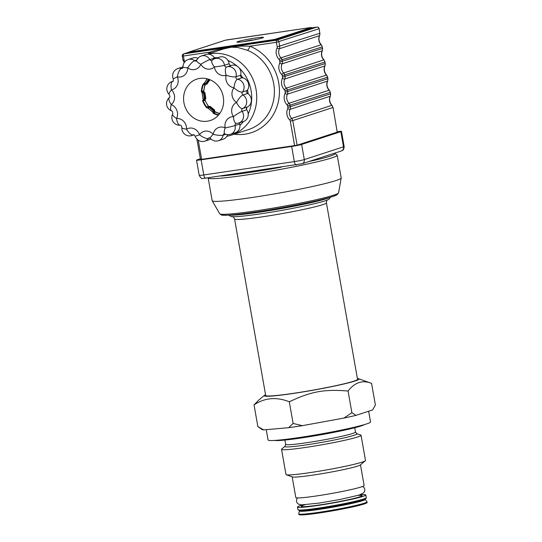 <?xml version="1.0" encoding="UTF-8"?>
<svg xmlns="http://www.w3.org/2000/svg" width="542" height="542" viewBox="0 0 542 542"><rect width="100%" height="100%" fill="white"/><g stroke="black" fill="none" stroke-linecap="round" stroke-linejoin="round"><path stroke-width="0.81" d="M205.96 178.25A3.855 1.565 -98.4 0 1 205.852 178.277A3.855 1.565 -98.4 0 1 203.785 174.951L201.116 159.802A7.71 0.488 170 0 1 196.536 160.161A7.71 0.488 170 0 1 197.166 159.849L200.364 158.806M201.116 159.802L291.664 146.448L294.333 161.597A3.855 1.565 81.6 0 0 296.406 164.917A3.855 1.565 81.6 0 0 296.508 164.897M337.307 131.665A7.71 0.488 170 0 1 341.474 131.367L344.143 146.516A7.71 0.488 170 0 1 343.52 146.828L304.313 159.585L301.643 144.436A7.71 0.488 170 0 1 291.664 146.448M301.643 144.436L340.85 131.679L343.52 146.828A3.855 3.509 72 0 1 341.23 151.001C341.988 150.269 343.852 151.191 344.143 146.516M341.474 131.367A7.71 0.488 170 0 1 340.85 131.679M337.219 132.146L333.039 107.451L337.219 132.146L297.111 145.202L292.768 120.581L332.876 107.526A3.855 3.509 72 0 0 331.785 105.358A1.924 0.373 -44 0 1 331.975 105.365C329.563 102.533 329.014 99.464 330.335 96.151A1.924 0.569 25 0 1 330.18 96.266A7.71 7.026 -108 0 0 331.785 105.358L291.671 118.413A7.71 7.026 72 0 1 290.072 109.321A3.855 3.509 -108 0 0 290.37 106.95L290.099 105.433A3.855 3.509 -108 0 0 289.001 103.265A7.71 7.026 72 0 1 287.402 94.172A3.855 3.509 -108 0 0 287.694 91.801L287.429 90.284A3.855 3.509 -108 0 0 286.332 88.116A7.71 7.026 72 0 1 284.726 79.024A3.855 3.509 -108 0 0 285.024 76.652L284.76 75.135A3.855 3.509 -108 0 0 283.662 72.967A7.71 7.026 72 0 1 282.057 63.875A3.855 3.509 -108 0 0 282.355 61.503L282.084 59.986A3.855 3.509 -108 0 0 280.986 57.818A7.71 7.026 72 0 1 279.387 48.726A3.855 3.509 -108 0 0 279.679 46.355L278.879 41.809A1.924 1.755 -108 0 0 276.806 40.169L183.819 53.888L188.684 52.303M196.875 139.05L200.486 159.511L297.111 145.202M209.95 79.728L206.773 84.295L205.533 84.206A20.325 18.523 72 0 0 203.819 91.964L204.93 92.607L205.845 98.691L204.957 99.565A20.325 18.523 72 0 0 208.907 106.666L210.079 106.293L214.686 110.128L214.51 112.031L213.23 112.838M219.828 113.413A20.325 18.523 72 0 1 214.666 111.462L214.646 111.449M364.414 424.603A46.05 2.9 170 0 1 319.997 434.941A46.05 2.9 170 0 1 274.719 440.416M265.56 394.745A48.17 3.035 -10 0 0 264.401 395.382A48.17 3.035 -10 0 0 312.138 390.382A48.17 3.035 -10 0 0 358.709 378.756A48.17 3.035 -10 0 0 357.395 378.546M326.413 202.81L357.53 379.298A46.626 2.934 170 0 1 312.124 390.287A46.626 2.934 170 0 1 265.695 395.491L234.578 219.002A46.626 2.934 170 0 0 281 213.799A46.626 2.934 170 0 0 326.413 202.81C326.508 200.967 326.867 199.978 327.483 199.849M358.709 378.756L371.575 383.39C362.652 379.786 354.814 382.334 348.066 391.039C324.509 389 310.688 391.534 289.299 401.798C276.461 396.683 264.706 397.72 254.035 404.908L258.717 400.118L264.401 395.382M263.663 429.894A56.199 3.537 170 0 1 262.091 429.549L257.85 426.547L263.663 429.894L288.642 427.692L293.114 423.438L302.355 425.666L343.98 418.051L351.88 412.679L348.066 391.039M351.88 412.679L355.979 415.362L372.625 409.942L375.389 405.03L371.575 383.39M293.114 423.438L289.299 401.798M257.85 426.547L254.035 404.908M355.979 415.362A56.199 3.537 170 0 1 343.98 418.051M302.355 425.666A56.199 3.537 170 0 1 288.642 427.692M319.279 512.251A34.681 2.182 170 0 1 298.696 513.857A34.681 2.182 170 0 1 298.696 513.789L299.482 510.882A33.408 2.1 170 0 0 319.306 509.399A33.408 2.1 170 0 0 365.247 499.284L366.975 501.75A34.681 2.182 170 0 1 367.002 501.811A34.681 2.182 170 0 1 319.279 512.251M360.051 494.799A34.681 2.182 170 0 1 365.803 494.995A34.681 2.182 170 0 1 318.073 505.435A34.681 2.182 170 0 1 297.49 507.041A34.681 2.182 170 0 1 302.822 504.887M360.477 464.812L364.129 485.524A34.681 2.182 170 0 1 316.406 495.964A34.681 2.182 170 0 1 295.824 497.57L292.172 476.858M361.053 435.301L365.498 460.476A40.372 2.541 170 0 1 365.308 460.788L360.294 464.968A34.681 2.182 170 0 1 312.734 475.138A34.681 2.182 170 0 1 292.395 476.94L286.257 474.731A40.372 2.541 170 0 1 285.973 474.494L281.535 449.325A40.372 2.541 170 0 1 281.725 449.006L285.038 446.242A36.605 2.304 170 0 0 306.596 444.84A36.605 2.304 170 0 0 342.49 438.261A36.605 2.304 170 0 0 356.711 433.607L360.769 435.07A40.372 2.541 170 0 1 361.053 435.301A40.372 2.541 170 0 1 305.498 447.455A40.372 2.541 170 0 1 281.535 449.325M365.308 460.788A40.372 2.541 170 0 1 309.936 472.631A40.372 2.541 170 0 1 286.257 474.731M368.641 411.243L370.525 421.92A52.018 3.272 170 0 1 319.861 434.176A52.018 3.272 170 0 1 268.06 439.982L266.244 429.671M281.4 167.132A63.583 4.004 170 0 1 220.967 176.048M334.346 153.244A63.583 4.004 170 0 1 334.793 153.433A63.583 4.004 170 0 1 334.272 154.429A63.583 4.004 170 0 1 308.391 161.692M334.793 153.433L337.016 154.985A65.507 4.126 170 0 1 337.192 155.215A65.507 4.126 170 0 1 336.48 156.008A65.507 4.126 170 0 1 268.243 171.55A65.507 4.126 170 0 1 208.169 177.972A65.507 4.126 170 0 1 208.162 177.932M337.192 155.215L341.196 177.945A65.507 4.126 170 0 1 341.196 178.04A65.507 4.126 170 0 1 340.491 178.731A65.507 4.126 170 0 1 272.992 194.144A65.507 4.126 170 0 1 212.207 200.784A65.507 4.126 170 0 1 212.173 200.696L208.169 177.972M205.14 83.549L203.629 91.015L201.333 91.469A21.775 19.844 72 0 1 202.891 84.511L204.402 83.265L207.071 78.773M202.891 84.511L205.039 84.701M203.467 83.698A1.159 0.942 94.2 0 1 203.392 84.593A21.436 19.539 72 0 0 201.861 91.435A1.159 0.894 76.3 0 1 201.57 92.194L201.333 91.469M202.749 101.008L202.749 100.141A1.159 0.894 76.3 0 1 203.25 100.832L205.018 100.392L208.216 106.178L206.278 107.384A21.775 19.844 72 0 1 202.749 101.008L203.25 100.832A21.436 19.539 72 0 0 206.726 107.106A1.159 0.915 57.9 0 1 207.058 107.926L206.278 107.384M218.412 115.195A21.775 19.844 72 0 1 213.494 113.42L213.074 112.953A1.159 0.915 57.9 0 1 213.833 113.048L215.31 112.113L219.632 113.684M213.494 113.42A1.159 0.352 -62.7 0 1 213.833 113.048A21.436 19.539 72 0 0 218.744 114.816M204.415 99.572L205.018 100.392M202.749 100.141L203.684 99.735A0.772 0.759 105.7 0 0 204.009 99.748A0.772 0.508 -102.3 0 0 204.409 98.956L203.142 99.111A0.772 0.759 105.7 0 0 203.684 99.735A0.772 0.772 0 0 0 204.056 99.742L204.68 99.606A0.772 0.508 -102.3 0 0 205.032 98.82L204.409 98.956L203.494 92.878A0.772 0.508 -102.3 0 0 202.864 92.147A0.772 0.759 105.7 0 0 202.227 93.034L203.142 99.111A48.929 3.631 171.5 0 1 203.054 99.084L202.139 93.007L202.918 91.977M202.43 92.086L201.57 92.187L203.128 91.916L203.629 91.015M202.241 92.147L203.128 91.916M214.625 111.571A1.545 0.359 129.8 0 1 214.449 111.713L213.961 112.079A0.772 0.535 -126.9 0 0 213.636 111.103L212.87 112.153A0.772 0.732 -5.8 0 0 213.961 112.079A48.157 11.253 -50.2 0 0 213.995 112.357L215.31 112.113M213.074 112.96L213.785 112.587L208.284 108.488L208.263 107.75L208.284 108.488A48.929 11.436 -50.2 0 1 208.263 108.319L209.029 107.262A0.772 0.535 -126.9 0 0 208.203 107.282A0.772 0.732 -5.8 0 0 208.013 107.844L208.013 107.844A0.772 0.732 -5.8 0 0 208.263 108.319L212.87 112.153A48.929 11.436 129.8 0 0 212.891 112.323M208.04 107.777L207.058 107.926M208.216 106.178L208.623 107.411M202.965 91.964L203.819 91.991M207.335 78.841L204.456 82.973A0.772 0.684 169.5 0 0 204.348 83.461L204.348 83.461A0.772 0.684 169.5 0 0 204.693 83.915A0.772 0.569 -78.1 0 0 204.944 84.071L205.513 84.193A0.772 0.569 -78.1 0 0 206.068 83.915L204.456 82.973A48.929 16.572 -145.2 0 1 204.415 82.73M203.562 99.687L203.054 99.084M204.293 83.136L204.348 83.461A0.772 0.772 0 0 0 204.971 84.078A0.772 0.569 -78.1 0 0 205.506 83.793L208.67 79.24M240.756 74.85A34.681 31.605 72 0 1 242.782 77.831M247.558 89.931A34.681 31.605 72 0 1 248.148 93.793M247.003 107.241A34.681 31.605 72 0 1 246.447 109.044M195.208 136.245L199.503 134.782A7.71 2.568 33.5 0 0 208.365 138.461A1.924 1.755 72 0 1 209.226 137.797L210.33 138.373A7.71 1.314 -40.6 0 1 213.162 134.335A7.71 1.592 9.9 0 0 223.155 135.154A1.924 1.755 72 0 1 224.3 133.772L224.801 133.86A7.71 2.378 -63.9 0 1 225.174 127.919A9.634 8.78 -108 0 0 213.162 134.335A9.634 8.78 -108 0 0 199.503 134.782A9.634 8.78 -108 0 0 186.543 129.179A9.634 8.78 -108 0 0 176.543 118.495A7.71 3.103 85.2 0 0 180.195 125.195C180.967 125.087 181.529 125.927 181.868 127.716A7.71 1.26 3.6 0 0 186.543 129.179A7.71 3.103 59 0 0 193.27 134.917A1.924 1.755 72 0 1 193.602 134.768C193.718 134.335 194.253 134.829 195.208 136.245A7.71 7.71 0 0 0 204.903 141.123A7.71 7.026 -108 0 0 208.365 138.461L209.876 137.973M201.441 55.968L206.116 54.444A7.71 7.026 72 0 1 214.503 58.062L209.829 59.579A7.71 0.691 150.5 0 0 200.811 64.274A7.71 2.127 -158.5 0 1 196.658 60.474L196.231 60.995A1.924 1.755 72 0 1 194.653 60.69A7.71 1.89 127.9 0 0 187.688 67.784A7.71 0.989 178.6 0 1 183 66.991L182.437 68.367A1.924 1.755 72 0 1 181.536 68.394A7.71 2.764 103.8 0 0 177.315 76.829A9.634 8.78 -108 0 0 187.688 67.784A9.634 8.78 -108 0 0 200.811 64.274A9.634 8.78 -108 0 0 214.415 66.91A9.634 8.78 -108 0 0 226.156 75.236A9.634 8.78 -108 0 0 233.995 87.811A9.634 8.78 -108 0 0 236.576 102.458A9.634 8.78 -108 0 0 233.46 116.645A9.634 8.78 -108 0 0 225.174 127.919A7.71 0.339 -12.4 0 0 235.086 125.561A1.924 1.755 72 0 1 236.217 123.386L236.339 123.366A7.71 3.028 -89 0 1 233.46 116.645A7.71 0.976 -34.4 0 1 242.098 111.347A1.924 1.755 72 0 1 242.721 108.508A7.71 3.15 -115.2 0 1 236.576 102.458A7.71 2.114 -57.3 0 1 242.972 94.965A1.924 1.755 72 0 1 242.457 92.032A7.71 2.73 -140.9 0 1 233.995 87.811A7.71 2.893 -81.8 0 1 237.565 79.254A1.924 1.755 72 0 1 235.994 76.734A7.71 1.843 -165 0 1 226.156 75.236A7.71 3.171 -107.9 0 1 226.8 66.923A1.924 1.755 72 0 1 224.456 65.257A7.71 0.63 172.4 0 1 214.415 66.91A7.71 2.9 -133.9 0 1 212.091 60.379L211.929 60.487A1.924 1.755 72 0 1 209.829 59.579A7.71 7.026 -108 0 0 201.441 55.968A7.71 7.71 0 0 0 196.658 60.474M236.339 123.366A7.71 7.71 0 0 0 238.859 122.987A7.71 7.026 -108 0 0 242.098 111.347L246.773 109.823A1.924 1.755 72 0 1 247.396 106.984L242.721 108.508A7.71 7.026 -108 0 0 246.685 102.045A7.71 7.026 -108 0 0 242.972 94.965L247.647 93.441A1.924 1.755 72 0 1 247.132 90.514L242.457 92.032A7.71 7.026 -108 0 0 243.541 84.247A7.71 7.026 -108 0 0 237.565 79.254L242.24 77.73A1.924 1.755 72 0 1 240.668 75.216L235.994 76.734A7.71 7.026 -108 0 0 234.022 68.969A7.71 7.026 -108 0 0 226.8 66.923L231.475 65.399A1.924 1.755 72 0 1 229.13 63.732L224.456 65.257A7.71 7.026 -108 0 0 215.052 58.604A7.71 7.71 0 0 0 212.091 60.379M246.773 109.823A7.71 7.026 72 0 1 243.534 121.469L238.859 122.987M224.801 133.86A7.71 7.71 0 0 0 230.574 134.267A7.71 7.026 -108 0 0 235.086 125.561L239.76 124.037A1.924 1.755 72 0 1 239.957 122.634M239.76 124.037A7.71 7.026 72 0 1 235.248 132.743L230.574 134.267M227.593 134.619A7.71 7.026 72 0 1 223.243 139.159L218.568 140.683A7.71 7.026 -108 0 0 223.155 135.154L225.845 134.28M210.919 138.989A7.71 7.026 72 0 1 209.578 139.606L204.903 141.123M207.376 121.205A21.775 19.844 -108 0 0 210.343 120.507A21.775 19.844 -108 0 0 222.471 93.664A21.775 19.844 -108 0 0 196.861 79.105A21.775 19.844 -108 0 0 184.273 104.342A21.775 19.844 -108 0 0 207.376 121.205M182.796 67.987L181.536 68.394A7.71 7.026 -108 0 0 177.945 68.516L182.62 66.998A7.71 7.026 72 0 1 183 66.883M214.978 58.624A1.924 1.755 72 0 1 214.503 58.062M215.052 58.604L219.72 57.079A7.71 7.026 72 0 1 229.13 63.732M231.475 65.399A7.71 7.026 72 0 1 238.697 67.452A7.71 7.026 72 0 1 240.668 75.216M242.24 77.73A7.71 7.026 72 0 1 248.216 82.723A7.71 7.026 72 0 1 247.132 90.514M247.647 93.441A7.71 7.026 72 0 1 251.359 100.521A7.71 7.026 72 0 1 247.396 106.984M196.875 59.966L194.653 60.69A7.71 7.026 -108 0 0 188.318 59.471L192.993 57.953A7.71 7.026 72 0 1 197.945 58.319M255.512 38.028A13.489 0.847 170 0 1 263.514 37.398A13.489 0.847 170 0 1 250.377 40.582A13.489 0.847 170 0 1 236.949 42.086A13.489 0.847 170 0 1 255.512 38.028M210.831 53.075A3.855 1.491 50.5 0 0 210.194 52.073A46.05 41.971 -108 0 0 208.033 53.99M234.158 134.233A46.05 41.971 -108 0 0 278.703 99.911A46.05 41.971 -108 0 0 249.937 46.212A3.855 1.26 -68.1 0 1 247.348 50.277A42.195 38.455 72 0 1 274.394 90.961A42.195 38.455 72 0 1 248.629 129.524L230.987 135.263A42.195 38.455 -108 0 0 256.061 89.518A42.195 38.455 -108 0 0 208.128 54.132M207.518 54.159L223.67 48.902L231.366 47.208L237.803 47.466L247.348 50.277M317.05 27.1A1.924 0.786 81.6 0 0 316.968 27.1L312.077 27.825L316.914 27.114L276.806 40.169A1.924 0.786 81.6 0 0 276.386 42.31L249.937 46.212C236.807 45.548 223.561 47.5 210.194 52.073L183.399 56.022A1.924 0.786 -98.4 0 1 183.819 53.888A1.924 1.755 -108 0 0 183.555 53.949A1.924 1.924 0 0 0 182.254 56.117L183.399 56.022L184.117 60.094A1.924 1.755 72 0 0 184.734 61.246A9.634 8.78 -108 0 1 185.052 61.558M250.343 40.589L252.267 39.959A8.421 0.528 -10 0 0 243.968 41.605M256.752 39.349A8.421 0.528 -10 0 0 255.052 39.546L253.866 39.932M329.766 197.451A52.018 3.272 170 0 1 280.126 208.826A52.018 3.272 170 0 1 229.584 215.113M330.39 197.268L329.163 199.009A50.094 3.15 170 0 1 280.438 210.601A50.094 3.15 170 0 1 230.689 216.373L228.941 215.154M299.211 514.487A34.295 2.161 -10 0 0 319.563 512.956A34.295 2.161 -10 0 0 366.738 502.583M319.346 512.63A34.681 2.182 170 0 1 298.764 514.236L300.383 514.9C303.52 515.015 309.909 514.372 319.55 512.962C341.677 509.622 369.163 503.965 367.069 502.19A34.681 2.182 170 0 1 319.346 512.63M299.225 510.191L299.489 510.611A33.333 2.1 170 0 0 319.272 509.046A33.333 2.1 170 0 0 365.139 499.013A33.333 2.1 170 0 1 365.145 499.033A33.333 2.1 170 0 1 319.272 509.067A33.333 2.1 170 0 1 299.489 510.611A33.333 2.1 170 0 1 299.489 510.598L299.482 510.882M365.931 498.037A34.295 2.161 170 0 1 318.764 508.416A34.295 2.161 170 0 1 298.405 509.947M318.54 508.084A34.681 2.182 170 0 1 297.958 509.69L299.584 510.354C302.721 510.469 309.109 509.826 318.75 508.416C340.877 505.076 368.364 499.419 366.27 497.644A34.681 2.182 170 0 1 318.54 508.084M357.991 495.408A30.826 1.938 170 0 1 354.278 498.355A30.826 1.938 170 0 1 319.584 504.941A30.826 1.938 170 0 1 304.977 504.758M354.725 427.753L355.484 432.049A35.454 2.229 170 0 1 306.697 442.719A35.454 2.229 170 0 1 285.661 444.365L285.038 446.242M341.196 178.04L338.581 192.83A60.358 3.801 170 0 1 337.923 193.467A60.358 3.801 170 0 1 275.729 207.674A60.358 3.801 170 0 1 219.727 213.785L212.207 200.784M336.386 195.005A58.55 3.686 170 0 1 273.087 209.287A58.55 3.686 170 0 1 221.834 214.314M204.727 99.593L204.68 99.606A0.772 0.508 -102.3 0 1 204.632 99.613L204.11 99.728M203.717 91.964L202.864 92.147A48.157 3.57 171.5 0 1 202.627 92.072M202.139 93.007A48.929 3.631 -8.5 0 0 202.227 93.034L204.117 92.743A0.772 0.508 -102.3 0 0 203.487 92.011M214.449 111.713A0.772 0.535 -126.9 0 0 214.131 110.731L213.636 111.103L209.029 107.262L209.524 106.896A0.772 0.535 -126.9 0 0 208.805 106.781L208.318 107.147A0.772 0.772 0 0 0 208.013 107.844L208.04 108.082M214.686 110.128L214.131 110.731L209.524 106.896L210.079 106.293M206.773 84.295L206.068 83.915L209.192 79.43M205.845 98.691L205.032 98.82L204.117 92.743L204.93 92.607M172.993 81.286L172.762 81.361A7.71 3.157 78 0 0 171.489 89.843A9.634 8.78 -108 0 0 177.315 76.829L173.257 78.902C173.44 80.907 173.332 81.706 172.925 81.314A1.924 1.755 72 0 1 172.762 81.361A7.71 7.026 -108 0 0 172.119 81.53A7.71 7.71 0 0 0 169.118 94.376A7.71 1.579 134.3 0 1 171.489 89.843A9.634 8.78 -108 0 1 171.211 104.586A7.71 2.561 110.7 0 0 171.509 110.812C172.485 111.178 172.871 112.255 172.674 114.044A7.71 2.337 26.8 0 0 176.543 118.495A9.634 8.78 -108 0 0 171.211 104.586A7.71 3.008 51.8 0 1 169.463 97.546C170.174 97.316 170.059 96.259 169.118 94.376M181.868 127.716A7.71 7.71 0 0 0 191.949 135.527A7.71 7.026 -108 0 0 193.27 134.917L193.772 134.755M196.536 160.161L199.212 175.31A7.71 0.488 170 0 0 203.785 174.951L294.333 161.597A7.71 0.488 170 0 0 304.313 159.585A3.855 3.509 72 0 1 302.023 163.765L341.23 151.001M201.631 159.423L198.243 140.209M290.275 121.083L292.768 120.581A3.855 3.509 -108 0 0 291.671 118.413A1.924 0.373 -44 0 0 289.726 119.999A1.924 1.755 72 0 1 290.275 121.083L294.618 145.703M319.143 28.672L319.794 33.292L319.143 28.672A1.924 1.924 0 0 0 316.968 27.1A1.924 0.786 81.6 0 0 316.914 27.114A1.924 1.755 72 0 1 318.987 28.753L276.386 42.31L277.186 46.856A1.924 1.755 72 0 1 277.037 48.042A9.634 8.78 -108 0 0 279.042 59.403A1.924 1.755 72 0 1 279.591 60.487L279.855 62.005A1.924 1.755 72 0 1 279.713 63.19A9.634 8.78 -108 0 0 281.711 74.552A1.924 1.755 72 0 1 282.26 75.636L282.531 77.154A1.924 1.755 72 0 1 282.382 78.339A9.634 8.78 -108 0 0 284.387 89.701A1.924 1.755 72 0 1 284.929 90.785L285.2 92.303A1.924 1.755 72 0 1 285.051 93.488A9.634 8.78 -108 0 0 287.057 104.85A1.924 1.755 72 0 1 287.606 105.934L287.87 107.451A1.924 1.755 72 0 1 287.721 108.637A9.634 8.78 -108 0 0 289.726 119.999M312.09 28.028L311.867 27.825A0.772 0.705 -108 0 0 312.531 28.116L311.257 28.13M312.009 27.75L311.196 27.54A0.772 0.705 -108 0 1 311.867 27.825L275.763 39.58A0.772 0.705 -108 0 0 276.434 39.871L312.531 28.116M188.196 52.886L189.476 52.872L189.666 52.405L188.589 52.486L189.165 51.971L225.269 40.223A0.772 0.705 72 0 1 225.37 40.196L310.6 27.547M311.196 27.54L275.092 39.288A0.772 0.705 72 0 1 275.763 39.58L273.398 40.054L273.209 40.521L276.434 39.871M275.092 39.288L273.595 39.593L273.398 40.054L189.666 52.405L189.863 51.944L189.273 51.951A0.772 0.705 -108 0 0 189.165 51.971M189.476 52.872L273.209 40.521M225.167 40.264A0.772 0.705 72 0 1 225.269 40.223L226.868 39.898M273.595 39.593L189.863 51.944M189.273 51.951L225.37 40.196M238.954 67.743A38.34 34.945 72 0 1 251.075 90.521A38.34 34.945 72 0 1 248.216 113.962M243.602 121.449A38.34 34.945 72 0 1 239.943 125.324M214.225 57.608A38.34 34.945 72 0 1 217.647 57.757M227.952 60.426A38.34 34.945 72 0 1 237.403 66.341M182.254 56.117L182.972 60.182L184.117 60.094M182.972 60.182L184.172 62.411A1.924 0.413 -46.9 0 1 184.734 61.246M277.186 46.856L319.794 33.292A3.855 3.509 72 0 1 319.495 35.67A1.924 0.569 25 0 0 319.651 35.548M277.037 48.042A1.924 0.569 25 0 0 279.387 48.726L319.495 35.67A7.71 7.026 -108 0 0 321.094 44.762A1.924 0.373 -44 0 1 321.291 44.762C318.872 41.937 318.33 38.868 319.644 35.555L319.949 33.218M279.042 59.403A1.924 0.373 -44 0 1 280.986 57.818L321.094 44.762A3.855 3.509 72 0 1 322.192 46.93L322.619 48.367L322.321 50.704A1.924 0.569 25 0 1 322.165 50.819A7.71 7.026 -108 0 0 323.77 59.911A1.924 0.373 -44 0 1 323.96 59.911C321.548 57.086 321 54.017 322.321 50.704M279.591 60.487L322.192 46.93L322.619 48.367M279.855 62.005L322.463 48.448A3.855 3.509 72 0 1 322.165 50.819L282.057 63.875A1.924 0.569 25 0 1 279.713 63.19M281.711 74.552A1.924 0.373 -44 0 1 283.662 72.967L323.77 59.911A3.855 3.509 72 0 1 324.868 62.079L325.288 63.516L324.99 65.853A1.924 0.569 25 0 1 324.834 65.968A7.71 7.026 -108 0 0 326.44 75.06A1.924 0.373 -44 0 1 326.636 75.06C324.218 72.235 323.669 69.166 324.99 65.853M282.26 75.636L324.868 62.079L325.288 63.516M282.531 77.154L325.132 63.597A3.855 3.509 72 0 1 324.834 65.968L284.726 79.024A1.924 0.569 25 0 1 282.382 78.339M284.387 89.701A1.924 0.373 -44 0 1 286.332 88.116L326.44 75.06A3.855 3.509 72 0 1 327.537 77.228L327.693 77.147M284.929 90.785L327.537 77.228L327.957 78.665L327.659 81.002A1.924 0.569 25 0 1 327.51 81.117A7.71 7.026 -108 0 0 329.109 90.209A1.924 0.373 -44 0 1 329.306 90.216C326.887 87.384 326.338 84.315 327.659 81.002M285.2 92.303L327.802 78.746A3.855 3.509 72 0 1 327.51 81.117L287.402 94.172A1.924 0.569 25 0 1 285.051 93.488M287.057 104.85A1.924 0.373 -44 0 1 289.001 103.265L329.109 90.209A3.855 3.509 72 0 1 330.207 92.377L330.634 93.813L330.335 96.151M287.606 105.934L330.207 92.377L330.634 93.813M287.87 107.451L330.478 93.895A3.855 3.509 72 0 1 330.18 96.266L290.072 109.321A1.924 0.569 25 0 1 287.721 108.637M298.696 513.857L298.764 514.236M367.002 501.811L367.069 502.19M365.254 498.552L365.247 499.284M297.49 507.041L297.958 509.69M365.803 494.995L366.27 497.644M302.829 504.866L302.28 505.754M360.857 495.422L360.037 494.778M355.484 432.049L356.711 433.607M284.902 440.063L285.661 444.365M362.686 486.445L364.156 487.739L364.793 489.284L364.725 491.032L363.729 492.807L359.156 495.063L340.525 499.392L319.143 503.071L301.704 504.866L298.656 504.256L297.124 502.915L296.494 501.364L296.684 499.27L297.497 497.935M338.581 192.83L337.049 194.761L335.505 195.52C332.395 196.8 326.751 198.406 318.574 200.33C294.536 206.062 252.586 213.155 233.724 214.781C223.473 215.648 222.118 215.215 221.278 214.937L219.727 213.785M188.318 59.471A7.71 7.71 0 0 0 183 66.991M177.945 68.516A7.71 7.71 0 0 0 173.257 78.902M210.33 138.373A7.71 7.71 0 0 0 218.568 140.683M169.463 97.546A7.71 7.71 0 0 0 171.509 110.812M172.674 114.044A7.71 7.71 0 0 0 180.195 125.195M194.056 134.836L191.949 135.527M173.081 81.219L172.119 81.53M302.023 163.765L202.783 178.514C201.909 179.07 200.716 178 199.212 175.31M188.304 52.859L188.589 52.486M226.888 39.891L310.62 27.54M198.318 57.906L197.755 58.231M226.793 136.354L230.987 135.263M188.704 52.269L183.555 53.949M321.291 44.762L322.348 46.849M323.96 59.911L325.024 62.005M326.636 75.06L327.957 78.665M329.306 90.216L330.363 92.303M331.975 105.365L333.039 107.451M232.552 216.59C232.755 216.156 233.426 216.963 234.578 219.002"/></g></svg>
